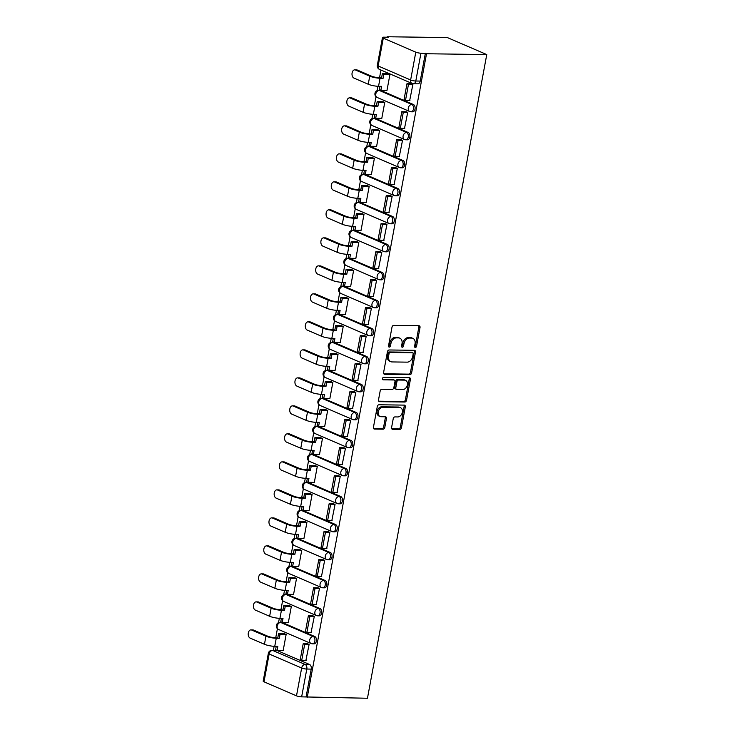<?xml version="1.0" encoding="UTF-8"?>
<svg xmlns="http://www.w3.org/2000/svg" width="735" height="735" viewBox="0 0 735 735"><rect width="100%" height="100%" fill="white"/><g stroke="black" fill="none" stroke-linecap="round" stroke-linejoin="round"><path stroke-width="1.1" d="M415.348 347.462A1.277 0.946 113.3 0 0 416.561 346.24L420.025 327.516A1.828 1.351 113.3 0 0 419.345 325.825A1.828 1.351 113.3 0 0 418.95 325.734L393.73 325.394A1.828 1.351 113.3 0 0 392.003 327.13L388.53 345.854A1.277 0.946 113.3 0 0 390.496 345.882L390.946 343.456A5.852 4.336 113.3 0 1 396.468 337.879L398.572 337.907A5.852 4.336 113.3 0 1 399.849 338.183A5.852 4.336 113.3 0 1 402.008 343.613L401.567 346.029A1.277 0.946 113.3 0 0 403.524 346.056L403.974 343.64A5.852 4.336 113.3 0 1 409.505 338.063L411.609 338.091A5.852 4.336 113.3 0 1 412.877 338.357A5.852 4.336 113.3 0 1 415.045 343.787L414.595 346.213A1.277 0.946 113.3 0 0 415.348 347.462M414.623 346.865A1.277 0.946 113.3 0 0 415.413 345.744L418.877 327.02A1.828 1.351 113.3 0 0 418.674 325.734M388.558 346.507A1.277 0.946 113.3 0 0 389.348 345.386L389.798 342.96L390.946 343.456M401.586 346.681A1.277 0.946 113.3 0 0 402.376 345.56L402.826 343.144L403.974 343.64M314.791 636.519L282.286 622.499A3.721 2.389 -89.2 0 0 281.67 622.361L280.099 622.343A3.721 2.389 90.8 0 1 280.715 622.481L313.22 636.501A3.721 2.389 90.8 0 1 314.92 640.608A3.721 2.389 90.8 0 1 312.504 643.814L314.075 643.832A3.721 2.389 -89.2 0 0 316.482 640.626A3.721 2.389 -89.2 0 0 314.791 636.519L313.22 636.501A3.721 2.756 -66.7 0 0 309.692 640.056A3.721 2.756 -66.7 0 0 311.08 643.511A3.721 3.721 0 0 0 312.504 643.814M319.973 608.525L287.477 594.496A3.721 2.389 -89.2 0 0 286.861 594.367L285.29 594.339A3.721 2.389 90.8 0 1 285.906 594.477L318.411 608.497A3.721 2.389 90.8 0 1 320.102 612.604A3.721 2.389 90.8 0 1 317.695 615.811L319.256 615.838A3.721 2.389 -89.2 0 0 321.673 612.632A3.721 2.389 -89.2 0 0 319.973 608.525L318.411 608.497A3.721 2.756 -66.7 0 0 314.883 612.053A3.721 2.756 -66.7 0 0 316.27 615.507A3.721 3.721 0 0 0 317.695 615.811M325.164 580.521L292.668 566.492A3.721 2.389 -89.2 0 0 292.052 566.363L290.481 566.336A3.721 2.389 90.8 0 1 291.097 566.474L323.593 580.494A3.721 2.389 90.8 0 1 325.293 584.601A3.721 2.389 90.8 0 1 322.876 587.816L324.447 587.835A3.721 2.389 -89.2 0 0 326.864 584.628A3.721 2.389 -89.2 0 0 325.164 580.521L323.593 580.494A3.721 2.756 -66.7 0 0 320.074 584.049A3.721 2.756 -66.7 0 0 321.452 587.504A3.721 3.721 0 0 0 322.876 587.816M330.355 552.518L297.85 538.498A3.721 2.389 -89.2 0 0 297.243 538.36L295.672 538.342A3.721 2.389 90.8 0 1 296.279 538.47L328.784 552.5A3.721 2.389 90.8 0 1 330.484 556.606A3.721 2.389 90.8 0 1 328.067 559.813L329.638 559.831A3.721 2.389 -89.2 0 0 332.055 556.625A3.721 2.389 -89.2 0 0 330.355 552.518L328.784 552.5A3.721 2.756 -66.7 0 0 325.265 556.046A3.721 2.756 -66.7 0 0 326.643 559.51A3.721 3.721 0 0 0 328.067 559.813M335.546 524.514L303.04 510.494A3.721 2.389 -89.2 0 0 302.425 510.356L300.854 510.338A3.721 2.389 90.8 0 1 301.469 510.467L333.975 524.496A3.721 2.389 90.8 0 1 335.675 528.603A3.721 2.389 90.8 0 1 333.258 531.809L334.829 531.828A3.721 2.389 -89.2 0 0 337.246 528.621A3.721 2.389 -89.2 0 0 335.546 524.514L333.975 524.496A3.721 2.756 -66.7 0 0 330.456 528.042A3.721 2.756 -66.7 0 0 331.834 531.506A3.721 3.721 0 0 0 333.258 531.809M340.737 496.511L308.231 482.491A3.721 2.389 -89.2 0 0 307.616 482.353L306.045 482.335A3.721 2.389 90.8 0 1 306.66 482.472L339.166 496.492A3.721 2.389 90.8 0 1 340.865 500.599A3.721 2.389 90.8 0 1 338.449 503.806L340.02 503.833A3.721 2.389 -89.2 0 0 342.437 500.618A3.721 2.389 -89.2 0 0 340.737 496.511L339.166 496.492A3.721 2.756 -66.7 0 0 335.647 500.048A3.721 2.756 -66.7 0 0 337.025 503.503A3.721 3.721 0 0 0 338.449 503.806M345.928 468.517L313.422 454.487A3.721 2.389 -89.2 0 0 312.807 454.359L311.236 454.331A3.721 2.389 90.8 0 1 311.851 454.469L344.357 468.489A3.721 2.389 90.8 0 1 346.056 472.596A3.721 2.389 90.8 0 1 343.64 475.802L345.211 475.83A3.721 2.389 -89.2 0 0 347.627 472.623A3.721 2.389 -89.2 0 0 345.928 468.517L344.357 468.489A3.721 2.756 -66.7 0 0 340.838 472.045A3.721 2.756 -66.7 0 0 342.216 475.499A3.721 3.721 0 0 0 343.64 475.802M351.119 440.513L318.613 426.484A3.721 2.389 -89.2 0 0 317.998 426.355L316.427 426.337A3.721 2.389 90.8 0 1 317.042 426.465L349.548 440.495A3.721 2.389 90.8 0 1 351.247 444.601A3.721 2.389 90.8 0 1 348.831 447.808L350.402 447.826A3.721 2.389 -89.2 0 0 352.818 444.62A3.721 2.389 -89.2 0 0 351.119 440.513L349.548 440.495A3.721 2.756 -66.7 0 0 346.029 444.041A3.721 2.756 -66.7 0 0 347.407 447.505A3.721 3.721 0 0 0 348.831 447.808M356.31 412.51L323.804 398.489A3.721 2.389 -89.2 0 0 323.189 398.352L321.618 398.333A3.721 2.389 90.8 0 1 322.233 398.462L354.739 412.491A3.721 2.389 90.8 0 1 356.438 416.598A3.721 2.389 90.8 0 1 354.022 419.804L355.593 419.823A3.721 2.389 -89.2 0 0 358 416.616A3.721 2.389 -89.2 0 0 356.31 412.51L354.739 412.491A3.721 2.756 -66.7 0 0 351.211 416.038A3.721 2.756 -66.7 0 0 352.598 419.501A3.721 3.721 0 0 0 354.022 419.804M361.491 384.506L328.995 370.486A3.721 2.389 -89.2 0 0 328.38 370.348L326.809 370.33A3.721 2.389 90.8 0 1 327.424 370.468L359.929 384.488A3.721 2.389 90.8 0 1 361.62 388.594A3.721 2.389 90.8 0 1 359.213 391.801L360.775 391.819A3.721 2.389 -89.2 0 0 363.191 388.613A3.721 2.389 -89.2 0 0 361.491 384.506L359.929 384.488A3.721 2.756 -66.7 0 0 356.401 388.034A3.721 2.756 -66.7 0 0 357.789 391.498A3.721 3.721 0 0 0 359.213 391.801M366.682 356.512L334.177 342.482A3.721 2.389 -89.2 0 0 333.571 342.354L332 342.326A3.721 2.389 90.8 0 1 332.615 342.464L365.111 356.484A3.721 2.389 90.8 0 1 366.811 360.591A3.721 2.389 90.8 0 1 364.395 363.797L365.966 363.825A3.721 2.389 -89.2 0 0 368.382 360.619A3.721 2.389 -89.2 0 0 366.682 356.512L365.111 356.484A3.721 2.756 -66.7 0 0 361.592 360.04A3.721 2.756 -66.7 0 0 362.971 363.494A3.721 3.721 0 0 0 364.395 363.797M371.873 328.508L339.368 314.479A3.721 2.389 -89.2 0 0 338.762 314.35L337.19 314.323A3.721 2.389 90.8 0 1 337.797 314.461L370.302 328.481A3.721 2.389 90.8 0 1 372.002 332.587A3.721 2.389 90.8 0 1 369.586 335.803L371.157 335.821A3.721 2.389 -89.2 0 0 373.573 332.615A3.721 2.389 -89.2 0 0 371.873 328.508L370.302 328.481A3.721 2.756 -66.7 0 0 366.783 332.036A3.721 2.756 -66.7 0 0 368.161 335.491A3.721 3.721 0 0 0 369.586 335.803M377.064 300.505L344.559 286.485A3.721 2.389 -89.2 0 0 343.943 286.347L342.372 286.328A3.721 2.389 90.8 0 1 342.988 286.457L375.493 300.486A3.721 2.389 90.8 0 1 377.193 304.593A3.721 2.389 90.8 0 1 374.776 307.8L376.348 307.818A3.721 2.389 -89.2 0 0 378.764 304.612A3.721 2.389 -89.2 0 0 377.064 300.505L375.493 300.486A3.721 2.756 -66.7 0 0 371.974 304.033A3.721 2.756 -66.7 0 0 373.352 307.496A3.721 3.721 0 0 0 374.776 307.8M382.255 272.501L349.75 258.481A3.721 2.389 -89.2 0 0 349.134 258.343L347.563 258.325A3.721 2.389 90.8 0 1 348.179 258.454L380.684 272.483A3.721 2.389 90.8 0 1 382.384 276.59A3.721 2.389 90.8 0 1 379.967 279.796L381.538 279.815A3.721 2.389 -89.2 0 0 383.955 276.608A3.721 2.389 -89.2 0 0 382.255 272.501L380.684 272.483A3.721 2.756 -66.7 0 0 377.165 276.029A3.721 2.756 -66.7 0 0 378.543 279.493A3.721 3.721 0 0 0 379.967 279.796M387.446 244.498L354.941 230.478A3.721 2.389 -89.2 0 0 354.325 230.34L352.754 230.321A3.721 2.389 90.8 0 1 353.37 230.459L385.875 244.479A3.721 2.389 90.8 0 1 387.575 248.586A3.721 2.389 90.8 0 1 385.158 251.793L386.729 251.82A3.721 2.389 -89.2 0 0 389.146 248.605A3.721 2.389 -89.2 0 0 387.446 244.498L385.875 244.479A3.721 2.756 -66.7 0 0 382.356 248.035A3.721 2.756 -66.7 0 0 383.734 251.489A3.721 3.721 0 0 0 385.158 251.793M392.637 216.503L360.132 202.474A3.721 2.389 -89.2 0 0 359.516 202.345L357.945 202.318A3.721 2.389 90.8 0 1 358.561 202.456L391.066 216.476A3.721 2.389 90.8 0 1 392.766 220.583A3.721 2.389 90.8 0 1 390.349 223.789L391.92 223.817A3.721 2.389 -89.2 0 0 394.337 220.61A3.721 2.389 -89.2 0 0 392.637 216.503L391.066 216.476A3.721 2.756 -66.7 0 0 387.547 220.031A3.721 2.756 -66.7 0 0 388.925 223.486A3.721 3.721 0 0 0 390.349 223.789M397.828 188.5L365.323 174.471A3.721 2.389 -89.2 0 0 364.707 174.342L363.136 174.314A3.721 2.389 90.8 0 1 363.752 174.452L396.257 188.482A3.721 2.389 90.8 0 1 397.957 192.579A3.721 2.389 90.8 0 1 395.54 195.795L397.111 195.813A3.721 2.389 -89.2 0 0 399.518 192.607A3.721 2.389 -89.2 0 0 397.828 188.5L396.257 188.482A3.721 2.756 -66.7 0 0 392.729 192.028A3.721 2.756 -66.7 0 0 394.116 195.492A3.721 3.721 0 0 0 395.54 195.795M403.01 160.496L370.513 146.476A3.721 2.389 -89.2 0 0 369.898 146.338L368.327 146.32A3.721 2.389 90.8 0 1 368.942 146.449L401.448 160.478A3.721 2.389 90.8 0 1 403.138 164.585A3.721 2.389 90.8 0 1 400.731 167.791L402.293 167.81A3.721 2.389 -89.2 0 0 404.709 164.603A3.721 2.389 -89.2 0 0 403.01 160.496L401.448 160.478A3.721 2.756 -66.7 0 0 397.92 164.024A3.721 2.756 -66.7 0 0 399.298 167.488A3.721 3.721 0 0 0 400.731 167.791M408.201 132.493L375.695 118.473A3.721 2.389 -89.2 0 0 375.089 118.335L373.518 118.317A3.721 2.389 90.8 0 1 374.133 118.454L406.63 132.475A3.721 2.389 90.8 0 1 408.329 136.581A3.721 2.389 90.8 0 1 405.913 139.788L407.484 139.806A3.721 2.389 -89.2 0 0 409.9 136.6A3.721 2.389 -89.2 0 0 408.201 132.493L406.63 132.475A3.721 2.756 -66.7 0 0 403.111 136.021A3.721 2.756 -66.7 0 0 404.489 139.485A3.721 3.721 0 0 0 405.913 139.788M413.392 104.499L380.886 90.469A3.721 2.389 -89.2 0 0 380.271 90.331L378.709 90.313A3.721 2.389 90.8 0 1 379.315 90.451L411.82 104.471A3.721 2.389 90.8 0 1 413.52 108.578A3.721 2.389 90.8 0 1 411.104 111.784L412.675 111.812A3.721 2.389 -89.2 0 0 415.091 108.596A3.721 2.389 -89.2 0 0 413.392 104.499L411.82 104.471A3.721 2.756 -66.7 0 0 408.302 108.027A3.721 2.756 -66.7 0 0 409.68 111.481A3.721 3.721 0 0 0 411.104 111.784M391.58 427.549A1.828 1.351 113.3 0 0 392.26 429.24A1.828 1.351 113.3 0 0 392.655 429.332L399.739 429.424A1.828 1.351 113.3 0 0 401.466 427.678L405.316 406.896A1.828 1.351 113.3 0 0 404.636 405.196A1.828 1.351 113.3 0 0 404.241 405.114L379.021 404.764A1.828 1.351 113.3 0 0 377.294 406.51L373.435 427.301A1.828 1.351 113.3 0 0 374.115 428.992A1.828 1.351 113.3 0 0 374.51 429.075L383.064 429.194A1.828 1.351 113.3 0 0 384.791 427.458L386.435 418.555A1.828 1.351 113.3 0 0 385.756 416.855A1.828 1.351 113.3 0 0 385.361 416.773L381.125 416.717A4.888 3.62 113.3 0 1 380.059 416.497A4.888 3.62 113.3 0 1 378.415 411.251A4.888 3.62 113.3 0 1 382.871 407.291L399.472 407.521A4.888 3.62 113.3 0 1 400.538 407.741A4.888 3.62 113.3 0 1 402.183 412.987A4.888 3.62 113.3 0 1 397.727 416.947L394.961 416.91A1.828 1.351 113.3 0 0 393.234 418.647L391.58 427.549M307.221 697.423L426.52 53.747L486.763 54.574L367.463 698.25L301.644 696.863A3.721 0.735 -169.5 0 1 296.499 695.834L263.994 681.814A3.721 0.735 -169.5 0 1 263.185 681.17L268.339 653.351A3.721 0.735 -169.5 0 0 269.148 653.994L263.994 681.814M409.891 374.629A1.828 1.351 113.3 0 0 411.618 372.884L415.468 352.102A1.828 1.351 113.3 0 0 414.797 350.402A1.828 1.351 113.3 0 0 414.393 350.319L389.173 349.97A1.828 1.351 113.3 0 0 387.446 351.716L383.596 372.507A1.828 1.351 113.3 0 0 384.267 374.198A1.828 1.351 113.3 0 0 384.671 374.28L409.891 374.629L408.743 374.133A1.828 1.351 113.3 0 0 410.47 372.388L414.319 351.606A1.828 1.351 113.3 0 0 414.117 350.31M410.396 379.499L406.538 400.281A1.828 1.351 113.3 0 1 404.81 402.027L379.591 401.677A1.828 1.351 113.3 0 1 379.196 401.595A1.828 1.351 113.3 0 1 378.516 399.904L380.16 391.002A1.828 1.351 113.3 0 1 381.888 389.256L392.123 389.403A1.828 1.351 113.3 0 0 393.85 387.657L394.943 381.759A1.828 1.351 113.3 0 0 394.263 380.059A1.828 1.351 113.3 0 0 393.868 379.977L383.22 379.83A1.277 0.946 113.3 0 1 383.679 377.358L409.321 377.716A1.828 1.351 113.3 0 1 409.717 377.799A1.828 1.351 113.3 0 1 410.396 379.499L409.248 379.003L405.389 399.785L406.538 400.281M277.095 650.503L272.667 650.438A3.721 2.389 90.8 0 0 272.051 650.31L276.479 650.365A3.721 2.389 90.8 0 1 277.095 650.503L309.6 664.523L305.172 664.468A3.721 2.389 90.8 0 1 306.807 669.043L301.644 696.863M383.293 38.137L378.13 65.957L410.635 79.986L415.789 52.157L383.293 38.137A3.721 0.735 10.5 0 1 382.485 37.494A3.721 0.735 10.5 0 1 383.845 37.182L388.273 37.246L387.125 36.75L387.033 37.228M380.95 70.036L379.554 77.598M377.946 86.289L377.138 90.635M376.017 96.671L374.363 105.601M372.755 114.293L371.947 118.638M370.826 124.674L369.172 133.595M367.564 142.287L366.756 146.642M365.635 152.678L363.981 161.599M362.373 170.29L361.565 174.645M360.453 180.672L358.799 189.602M357.182 198.294L356.374 202.639M355.262 208.676L353.608 217.606M351.991 226.297L351.192 230.643M350.071 236.679L348.418 245.609M346.801 254.292L346.001 258.646M344.88 264.683L343.227 273.604M341.619 282.295L340.81 286.65M339.689 292.677L338.036 301.607M336.428 310.299L335.619 314.644M334.498 320.68L332.845 329.611M331.237 338.302L330.428 342.648M329.308 348.684L327.654 357.614M326.046 366.306L325.238 370.651M324.117 376.688L322.463 385.618M320.855 394.3L320.047 398.655M318.935 404.691L317.281 413.612M315.664 422.303L314.856 426.658M313.744 432.685L312.09 441.616M310.473 450.307L309.674 454.653M308.553 460.689L306.899 469.619M305.282 478.31L304.483 482.656M303.362 488.692L301.708 497.623M300.1 506.305L299.292 510.66M298.171 516.696L296.517 525.617M294.91 534.308L294.101 538.663M292.98 544.699L291.326 553.62M289.719 562.312L288.91 566.667M287.789 572.694L286.135 581.624M284.528 590.315L283.719 594.661M282.608 600.697L280.945 609.627M279.337 618.319L278.528 622.664M277.417 628.701L275.763 637.631M274.146 646.313L273.402 650.328M387.125 36.75L447.367 37.577L486.763 54.574M415.789 52.157A3.721 0.735 10.5 0 0 420.944 53.196L415.789 81.015A3.721 2.389 90.8 0 1 413.438 83.744L417.866 83.808A3.721 2.389 90.8 0 0 420.218 81.07L415.789 81.015A3.721 0.735 10.5 0 1 410.635 79.986A3.721 2.756 113.3 0 0 412.013 83.441A3.721 3.721 0 0 0 413.438 83.744M426.52 53.747L420.944 53.196M386.509 90.377L386.95 90.561L389.945 74.41L388.209 73.757M409.707 100.383L412.914 84.323L411.159 83.762M404.516 128.386L407.723 112.326L405.968 111.766M381.318 118.372L381.759 118.565L384.754 102.413L383.018 101.761M399.325 156.39L402.532 140.321L400.777 139.769M376.127 146.375L376.568 146.568L379.563 130.417L377.827 129.764M394.135 184.384L397.341 168.324L395.586 167.764M370.936 174.379L371.377 174.572L374.372 158.411L372.636 157.759M388.944 212.387L392.159 196.328L390.395 195.767M365.745 202.382L366.186 202.575L369.181 186.414L367.445 185.762M383.753 240.391L386.968 224.331L385.204 223.771M360.554 230.377L361.004 230.57L363.99 214.418L362.254 213.766M378.571 268.394L381.777 252.335L380.023 251.774M355.363 258.38L355.813 258.573L358.809 242.421L357.063 241.769M373.38 296.398L376.586 280.329L374.832 279.778M350.172 286.384L350.623 286.577L353.618 270.425L351.872 269.763M368.189 324.392L371.395 308.332L369.641 307.772M344.991 314.387L345.432 314.58L348.427 298.419L346.69 297.767M362.998 352.396L366.205 336.336L364.45 335.776M339.8 342.391L340.241 342.574L343.236 326.423L341.499 325.77M357.807 380.399L361.014 364.339L359.259 363.779M334.609 370.385L335.05 370.578L338.045 354.426L336.308 353.774M352.616 408.403L355.823 392.334L354.068 391.783M329.418 398.388L329.859 398.581L332.854 382.43L331.117 381.777M347.425 436.397L350.641 420.337L348.877 419.786M324.227 426.392L324.668 426.585L327.663 410.424L325.927 409.772M342.234 464.401L345.45 448.341L343.686 447.78M319.036 454.395L319.486 454.588L322.481 438.427L320.736 437.775M337.053 492.404L340.259 476.344L338.504 475.784M313.845 482.39L314.295 482.583L317.29 466.431L315.545 465.779M331.862 520.408L335.068 504.348L333.313 503.787M308.654 510.393L309.104 510.586L312.099 494.434L310.354 493.782M326.671 548.411L329.877 532.342L328.122 531.791M303.472 538.397L303.913 538.59L306.908 522.438L305.172 521.776M321.48 576.405L324.686 560.346L322.931 559.785M298.281 566.4L298.722 566.593L301.717 550.432L299.981 549.78M316.289 604.409L319.495 588.349L317.74 587.789M293.09 594.404L293.531 594.587L296.527 578.436L294.79 577.784M311.098 632.412L314.314 616.353L312.55 615.792M287.899 622.398L288.34 622.591L291.336 606.439L289.599 605.787M305.907 660.416L309.123 644.347L307.359 643.796M282.709 650.401L283.159 650.594L286.145 634.443L284.408 633.79M306.072 696.927L311.227 669.107A3.721 2.389 -89.2 0 0 309.6 664.523M425.372 53.251L420.218 81.07M412.877 338.357L411.729 337.861A5.852 4.336 113.3 0 0 410.461 337.595L411.609 338.091M402.826 343.144A5.852 4.336 113.3 0 1 408.357 337.567L410.461 337.595M399.849 338.183L398.701 337.687A5.852 4.336 113.3 0 0 397.424 337.42L398.572 337.907M389.798 342.96A5.852 4.336 113.3 0 1 395.32 337.383L397.424 337.42M383.799 373.793L408.743 374.133M413.153 354.013A1.277 0.946 113.3 0 0 412.399 352.763L390.257 352.46A1.277 0.946 113.3 0 0 389.045 353.682L388.576 356.236A5.852 4.336 113.3 0 0 390.744 361.666A5.852 4.336 113.3 0 0 392.012 361.932L407.144 362.144A5.852 4.336 113.3 0 0 412.675 356.567L413.153 354.013M411.765 352.488A1.277 0.946 113.3 0 0 411.251 352.267L412.399 352.763M390.744 361.666L389.596 361.17A5.852 4.336 113.3 0 1 387.428 355.74L387.896 353.186A1.277 0.946 113.3 0 1 389.109 351.964L411.251 352.267M378.718 401.191L403.662 401.531A1.828 1.351 113.3 0 0 405.389 399.785M394.263 380.059L393.115 379.563A1.828 1.351 113.3 0 0 392.72 379.481L382.531 379.343M402.734 389.55A4.888 3.62 113.3 0 0 407.19 385.581A4.888 3.62 113.3 0 0 405.545 380.344A4.888 3.62 113.3 0 0 404.48 380.124L398.636 380.041A1.828 1.351 113.3 0 0 396.9 381.787L395.807 387.685A1.828 1.351 113.3 0 0 396.487 389.385A1.828 1.351 113.3 0 0 396.882 389.467L402.734 389.55M405.545 380.344L404.397 379.848A4.888 3.62 113.3 0 0 403.331 379.627L404.48 380.124M396.487 389.385L395.338 388.888A1.828 1.351 113.3 0 1 394.658 387.189L395.752 381.29A1.828 1.351 113.3 0 1 397.488 379.545L403.331 379.627M409.248 379.003A1.828 1.351 113.3 0 0 409.046 377.707M400.538 407.741L399.39 407.245A4.888 3.62 113.3 0 0 398.324 407.025L399.472 407.521M380.059 416.497L378.911 416.001A4.888 3.62 113.3 0 1 377.266 410.755A4.888 3.62 113.3 0 1 381.722 406.795L398.324 407.025M373.637 428.588L381.915 428.698A1.828 1.351 113.3 0 0 383.642 426.962L385.287 418.059A1.828 1.351 113.3 0 0 385.085 416.773M391.783 428.836L398.59 428.928A1.828 1.351 113.3 0 0 400.318 427.182L404.167 406.4A1.828 1.351 113.3 0 0 403.965 405.104M354.748 69.843L356.604 69.871A4.189 2.692 90.8 0 1 357.293 70.027L355.437 70A4.189 2.692 -89.2 0 0 354.748 69.843A4.189 2.692 -89.2 0 0 352.028 73.454A4.189 2.692 -89.2 0 0 353.939 78.075L368.244 84.24A7.451 1.47 10.5 0 0 378.543 86.307L381.612 86.344L380.886 90.295L386.987 90.377M380.886 90.295L379.389 89.652L380.004 86.326M355.437 70L369.742 76.164A7.451 1.47 10.5 0 0 380.041 78.232L383.11 78.268L378.553 77.579A5.026 0.992 -169.5 0 1 371.598 76.192L357.293 70.027M381.621 77.625L382.347 73.675L383.845 74.318L389.927 74.4M388.438 73.757L382.347 73.675M411.637 83.772L406.979 83.707L404.02 99.684L405.509 100.328L408.476 84.35L412.895 84.415M405.509 100.328L409.937 100.383M406.979 83.707L408.476 84.35M383.11 78.268L383.845 74.318M349.557 97.847L351.413 97.874A4.189 2.692 90.8 0 1 352.102 98.021L350.246 98.003A4.189 2.692 -89.2 0 0 349.557 97.847A4.189 2.692 -89.2 0 0 346.837 101.458A4.189 2.692 -89.2 0 0 348.748 106.079L363.053 112.244A7.451 1.47 10.5 0 0 373.352 114.302L376.421 114.348L375.695 118.298L381.796 118.381M375.695 118.298L374.198 117.655L374.813 114.329M350.246 98.003L364.551 104.168A7.451 1.47 10.5 0 0 374.85 106.226L377.919 106.272L376.43 105.629L373.362 105.583A5.026 0.992 -169.5 0 1 366.407 104.195L352.102 98.021M376.43 105.629L377.165 101.678L378.654 102.321L384.736 102.404M383.247 101.761L377.165 101.678M406.446 111.775L401.788 111.711L398.829 127.679L400.318 128.331L403.285 112.354L407.704 112.409M400.318 128.331L404.746 128.386M401.788 111.711L403.285 112.354M377.919 106.272L378.654 102.321M344.366 125.85L346.222 125.878A4.189 2.692 90.8 0 1 346.92 126.025L345.064 125.997A4.189 2.692 -89.2 0 0 344.366 125.85A4.189 2.692 -89.2 0 0 341.656 129.461A4.189 2.692 -89.2 0 0 343.567 134.073L357.862 140.247A7.451 1.47 10.5 0 0 368.171 142.305L371.239 142.351L370.504 146.302L376.605 146.384M370.504 146.302L369.007 145.659L369.631 142.324M345.064 125.997L359.36 132.171A7.451 1.47 10.5 0 0 369.659 134.229L372.737 134.275L368.171 133.586A5.026 0.992 -169.5 0 1 361.216 132.199L346.92 126.025M371.239 133.632L371.974 129.682L373.463 130.325L379.554 130.407M378.056 129.764L371.974 129.682M401.255 139.769L396.597 139.705L393.638 155.682L395.136 156.325L398.094 140.357L402.523 140.413M395.136 156.325L399.555 156.39M396.597 139.705L398.094 140.357M372.737 134.275L373.463 130.325M339.175 153.854L341.031 153.872A4.189 2.692 90.8 0 1 341.729 154.028L339.873 154.001A4.189 2.692 -89.2 0 0 339.175 153.854A4.189 2.692 -89.2 0 0 336.465 157.455A4.189 2.692 -89.2 0 0 338.376 162.077L352.671 168.251A7.451 1.47 10.5 0 0 362.98 170.309L366.048 170.355L365.313 174.296L371.414 174.388M365.313 174.296L363.825 173.653L364.441 170.327M339.873 154.001L354.169 160.175A7.451 1.47 10.5 0 0 364.477 162.233L367.546 162.27L366.048 161.626L362.98 161.59A5.026 0.992 -169.5 0 1 356.025 160.193L341.729 154.028M366.048 161.626L366.783 157.685L368.272 158.328L374.363 158.411M372.865 157.768L366.783 157.685M396.064 167.773L391.406 167.709L388.447 183.686L389.945 184.329L392.903 168.352L397.332 168.416M389.945 184.329L394.364 184.393M391.406 167.709L392.903 168.352M367.546 162.27L368.272 158.328M333.993 181.848L335.849 181.876A4.189 2.692 90.8 0 1 336.538 182.032L334.682 182.004A4.189 2.692 -89.2 0 0 333.993 181.848A4.189 2.692 -89.2 0 0 331.274 185.459A4.189 2.692 -89.2 0 0 333.185 190.08L347.48 196.254A7.451 1.47 10.5 0 0 357.789 198.312L360.857 198.349L360.122 202.3L366.223 202.382M360.122 202.3L358.634 201.656L359.25 198.331M334.682 182.004L348.978 188.169A7.451 1.47 10.5 0 0 359.286 190.236L362.355 190.273L357.789 189.593A5.026 0.992 -169.5 0 1 350.834 188.197L336.538 182.032M360.857 189.63L361.592 185.679L363.081 186.322L369.172 186.414M367.675 185.762L361.592 185.679M390.882 195.776L386.224 195.712L383.257 211.689L384.754 212.332L387.712 196.355L392.141 196.42M384.754 212.332L389.183 212.397M386.224 195.712L387.712 196.355M362.355 190.273L363.081 186.322M328.802 209.852L330.658 209.879A4.189 2.692 90.8 0 1 331.347 210.026L329.491 210.008A4.189 2.692 -89.2 0 0 328.802 209.852A4.189 2.692 -89.2 0 0 326.083 213.462A4.189 2.692 -89.2 0 0 327.994 218.084L342.289 224.249A7.451 1.47 10.5 0 0 352.598 226.316L355.666 226.352L354.931 230.303L361.032 230.386M354.931 230.303L353.443 229.66L354.059 226.334M329.491 210.008L343.787 216.173A7.451 1.47 10.5 0 0 354.095 218.231L357.164 218.277L355.666 217.633L352.598 217.588A5.026 0.992 -169.5 0 1 345.643 216.2L331.347 210.026M355.666 217.633L356.401 213.683L357.899 214.326L363.981 214.409M362.484 213.766L356.401 213.683M385.691 223.78L381.033 223.716L378.066 239.693L379.563 240.336L382.522 224.359L386.95 224.423M379.563 240.336L383.992 240.391M381.033 223.716L382.522 224.359M357.164 218.277L357.899 214.326M323.611 237.855L325.467 237.883A4.189 2.692 90.8 0 1 326.156 238.03L324.3 238.002A4.189 2.692 -89.2 0 0 323.611 237.855A4.189 2.692 -89.2 0 0 320.892 241.466A4.189 2.692 -89.2 0 0 322.803 246.087L337.099 252.252A7.451 1.47 10.5 0 0 347.407 254.31L350.476 254.356L349.741 258.307L355.841 258.389M349.741 258.307L348.252 257.663L348.868 254.338M324.3 238.002L338.596 244.176A7.451 1.47 10.5 0 0 348.904 246.234L351.973 246.28L350.485 245.637L347.407 245.591A5.026 0.992 -169.5 0 1 340.452 244.204L326.156 238.03M350.485 245.637L351.211 241.686L352.708 242.329L358.79 242.412M357.302 241.769L351.211 241.686M380.5 251.783L375.842 251.719L372.884 267.687L374.372 268.33L377.331 252.362L381.759 252.417M374.372 268.33L378.801 268.394M375.842 251.719L377.331 252.362M351.973 246.28L352.708 242.329M318.42 265.859L320.276 265.886A4.189 2.692 90.8 0 1 320.965 266.033L319.109 266.006A4.189 2.692 -89.2 0 0 318.42 265.859A4.189 2.692 -89.2 0 0 315.701 269.469A4.189 2.692 -89.2 0 0 317.612 274.082L331.917 280.255A7.451 1.47 10.5 0 0 342.216 282.313L345.285 282.359L344.559 286.31L350.659 286.393M344.559 286.31L343.061 285.658L343.677 282.332M319.109 266.006L333.414 272.18A7.451 1.47 10.5 0 0 343.714 274.238L346.782 274.284L345.294 273.631L342.225 273.595A5.026 0.992 -169.5 0 1 335.27 272.207L320.965 266.033M345.294 273.631L346.02 269.69L347.517 270.333L353.599 270.416M352.111 269.773L346.02 269.69M375.309 279.778L370.651 279.713L367.693 295.69L369.181 296.334L372.14 280.357L376.568 280.421M369.181 296.334L373.61 296.398M370.651 279.713L372.14 280.357M346.782 274.284L347.517 270.333M313.229 293.862L315.085 293.881A4.189 2.692 90.8 0 1 315.774 294.037L313.918 294.009A4.189 2.692 -89.2 0 0 313.229 293.862A4.189 2.692 -89.2 0 0 310.51 297.464A4.189 2.692 -89.2 0 0 312.421 302.085L326.726 308.259A7.451 1.47 10.5 0 0 337.025 310.317L340.094 310.363L339.368 314.304L345.468 314.387M339.368 314.304L337.87 313.661L338.486 310.335M313.918 294.009L328.223 300.183A7.451 1.47 10.5 0 0 338.523 302.241L341.591 302.278L337.034 301.598A5.026 0.992 -169.5 0 1 330.079 300.202L315.774 294.037M340.103 301.635L340.829 297.684L342.326 298.337L348.408 298.419M346.92 297.776L340.829 297.684M370.118 307.781L365.46 307.717L362.502 323.694L363.99 324.337L366.958 308.36L371.377 308.424M363.99 324.337L368.419 324.401M365.46 307.717L366.958 308.36M341.591 302.278L342.326 298.337M308.038 321.856L309.894 321.884A4.189 2.692 90.8 0 1 310.583 322.04L308.728 322.013A4.189 2.692 -89.2 0 0 308.038 321.856A4.189 2.692 -89.2 0 0 305.319 325.467A4.189 2.692 -89.2 0 0 307.23 330.088L321.535 336.253A7.451 1.47 10.5 0 0 331.834 338.32L334.912 338.357L334.177 342.308L340.277 342.391M334.177 342.308L332.679 341.665L333.295 338.339M308.728 322.013L323.033 328.177A7.451 1.47 10.5 0 0 333.332 330.245L336.4 330.281L331.843 329.592A5.026 0.992 -169.5 0 1 324.888 328.205L310.583 322.04M334.912 329.638L335.647 325.688L337.135 326.331L343.217 326.413M341.729 325.77L335.647 325.688M364.927 335.785L360.269 335.72L357.311 351.697L358.799 352.341L361.767 336.364L366.186 336.428M358.799 352.341L363.228 352.396M360.269 335.72L361.767 336.364M336.4 330.281L337.135 326.331M302.848 349.86L304.703 349.888A4.189 2.692 90.8 0 1 305.402 350.035L303.546 350.016A4.189 2.692 -89.2 0 0 302.848 349.86A4.189 2.692 -89.2 0 0 300.137 353.471A4.189 2.692 -89.2 0 0 302.048 358.092L316.344 364.257A7.451 1.47 10.5 0 0 326.652 366.324L329.721 366.361L328.986 370.311L335.087 370.394M328.986 370.311L327.488 369.668L328.113 366.342M303.546 350.016L317.842 356.181A7.451 1.47 10.5 0 0 328.15 358.239L331.219 358.285L329.721 357.642L326.652 357.596A5.026 0.992 -169.5 0 1 319.697 356.209L305.402 350.035M329.721 357.642L330.456 353.691L331.944 354.334L338.036 354.417M336.538 353.774L330.456 353.691M359.737 363.788L355.079 363.724L352.12 379.692L353.618 380.344L356.576 364.367L361.004 364.422M353.618 380.344L358.037 380.399M355.079 363.724L356.576 364.367M331.219 358.285L331.944 354.334M297.657 377.863L299.512 377.891A4.189 2.692 90.8 0 1 300.211 378.038L298.355 378.01A4.189 2.692 -89.2 0 0 297.657 377.863A4.189 2.692 -89.2 0 0 294.946 381.474A4.189 2.692 -89.2 0 0 296.857 386.086L311.153 392.26A7.451 1.47 10.5 0 0 321.461 394.318L324.53 394.364L323.795 398.315L329.896 398.398M323.795 398.315L322.307 397.672L322.922 394.337M298.355 378.01L312.651 384.185A7.451 1.47 10.5 0 0 322.959 386.242L326.028 386.288L324.53 385.645L321.461 385.599A5.026 0.992 -169.5 0 1 314.506 384.212L300.211 378.038M324.53 385.645L325.265 381.695L326.753 382.338L332.845 382.421M331.347 381.777L325.265 381.695M354.546 391.783L349.888 391.718L346.929 407.695L348.427 408.338L351.385 392.371L355.813 392.426M348.427 408.338L352.846 408.403M349.888 391.718L351.385 392.371M326.028 386.288L326.753 382.338M292.475 405.867L294.331 405.885A4.189 2.692 90.8 0 1 295.02 406.042L293.164 406.014A4.189 2.692 -89.2 0 0 292.475 405.867A4.189 2.692 -89.2 0 0 289.755 409.469A4.189 2.692 -89.2 0 0 291.666 414.09L305.962 420.264A7.451 1.47 10.5 0 0 316.27 422.322L319.339 422.368L318.604 426.309L324.705 426.401M318.604 426.309L317.116 425.666L317.731 422.34M293.164 406.014L307.46 412.188A7.451 1.47 10.5 0 0 317.768 414.246L320.837 414.292L319.339 413.64L316.27 413.603A5.026 0.992 -169.5 0 1 309.316 412.206L295.02 406.042M319.339 413.64L320.074 409.698L321.562 410.341L327.654 410.424M326.156 409.781L320.074 409.698M349.364 419.786L344.706 419.722L341.738 435.699L343.236 436.342L346.194 420.365L350.623 420.429M343.236 436.342L347.664 436.406M344.706 419.722L346.194 420.365M320.837 414.292L321.562 410.341M287.284 433.861L289.14 433.889A4.189 2.692 90.8 0 1 289.829 434.045L287.973 434.017A4.189 2.692 -89.2 0 0 287.284 433.861A4.189 2.692 -89.2 0 0 284.564 437.472A4.189 2.692 -89.2 0 0 286.475 442.093L300.771 448.267A7.451 1.47 10.5 0 0 311.08 450.325L314.148 450.362L313.413 454.313L319.514 454.395M313.413 454.313L311.925 453.67L312.54 450.344M287.973 434.017L302.269 440.182A7.451 1.47 10.5 0 0 312.577 442.25L315.646 442.286L314.148 441.643L311.08 441.606A5.026 0.992 -169.5 0 1 304.125 440.21L289.829 434.045M314.148 441.643L314.883 437.692L316.381 438.336L322.463 438.427M320.965 437.775L314.883 437.692M344.173 447.79L339.515 447.725L336.547 463.702L338.045 464.345L341.003 448.368L345.432 448.433M338.045 464.345L342.473 464.41M339.515 447.725L341.003 448.368M315.646 442.286L316.381 438.336M282.093 461.865L283.949 461.892A4.189 2.692 90.8 0 1 284.638 462.039L282.782 462.021A4.189 2.692 -89.2 0 0 282.093 461.865A4.189 2.692 -89.2 0 0 279.373 465.475A4.189 2.692 -89.2 0 0 281.285 470.097L295.58 476.262A7.451 1.47 10.5 0 0 305.889 478.329L308.957 478.366L308.222 482.316L314.323 482.399M308.222 482.316L306.734 481.673L307.349 478.347M282.782 462.021L297.078 468.186A7.451 1.47 10.5 0 0 307.386 470.244L310.455 470.29L308.966 469.647L305.889 469.601A5.026 0.992 -169.5 0 1 298.934 468.213L284.638 462.039M308.966 469.647L309.692 465.696L311.19 466.339L317.272 466.422M315.784 465.779L309.692 465.696M338.982 475.793L334.324 475.729L331.366 491.706L332.854 492.349L335.812 476.372L340.241 476.436M332.854 492.349L337.282 492.404M334.324 475.729L335.812 476.372M310.455 470.29L311.19 466.339M276.902 489.868L278.758 489.896A4.189 2.692 90.8 0 1 279.447 490.043L277.591 490.015A4.189 2.692 -89.2 0 0 276.902 489.868A4.189 2.692 -89.2 0 0 274.183 493.479A4.189 2.692 -89.2 0 0 276.094 498.1L290.398 504.265A7.451 1.47 10.5 0 0 300.698 506.323L303.766 506.369L303.04 510.32L309.141 510.402M303.04 510.32L301.543 509.677L302.159 506.351M277.591 490.015L291.896 496.189A7.451 1.47 10.5 0 0 302.195 498.247L305.264 498.293L303.775 497.65L300.707 497.604A5.026 0.992 -169.5 0 1 293.752 496.217L279.447 490.043M303.775 497.65L304.501 493.7L305.999 494.343L312.081 494.425M310.593 493.782L304.501 493.7M333.791 503.797L329.133 503.732L326.175 519.7L327.663 520.352L330.621 504.375L335.05 504.43M327.663 520.352L332.091 520.408M329.133 503.732L330.621 504.375M305.264 498.293L305.999 494.343M271.711 517.872L273.567 517.899A4.189 2.692 90.8 0 1 274.256 518.046L272.4 518.019A4.189 2.692 -89.2 0 0 271.711 517.872A4.189 2.692 -89.2 0 0 268.992 521.482A4.189 2.692 -89.2 0 0 270.903 526.095L285.208 532.269A7.451 1.47 10.5 0 0 295.507 534.327L298.575 534.373L297.85 538.323L303.95 538.406M297.85 538.323L296.352 537.68L296.968 534.345M272.4 518.019L286.705 524.193A7.451 1.47 10.5 0 0 297.004 526.251L300.073 526.297L298.585 525.654L295.516 525.608A5.026 0.992 -169.5 0 1 288.561 524.22L274.256 518.046M298.585 525.654L299.31 521.703L300.808 522.346L306.89 522.429M305.402 521.786L299.31 521.703M328.6 531.791L323.942 531.727L320.984 547.704L322.472 548.347L325.44 532.379L329.859 532.434M322.472 548.347L326.9 548.411M323.942 531.727L325.44 532.379M300.073 526.297L300.808 522.346M266.52 545.875L268.376 545.894A4.189 2.692 90.8 0 1 269.065 546.05L267.209 546.022A4.189 2.692 -89.2 0 0 266.52 545.875A4.189 2.692 -89.2 0 0 263.801 549.477A4.189 2.692 -89.2 0 0 265.712 554.098L280.017 560.272A7.451 1.47 10.5 0 0 290.316 562.33L293.394 562.376L292.659 566.317L298.759 566.409M292.659 566.317L291.161 565.674L291.777 562.349M267.209 546.022L281.514 552.196A7.451 1.47 10.5 0 0 291.813 554.254L294.882 554.291L293.394 553.648L290.325 553.611A5.026 0.992 -169.5 0 1 283.37 552.215L269.065 546.05M293.394 553.648L294.129 549.697L295.617 550.35L301.699 550.432M300.211 549.789L294.129 549.697M323.409 559.794L318.751 559.73L315.793 575.707L317.281 576.35L320.249 560.373L324.668 560.438M317.281 576.35L321.709 576.415M318.751 559.73L320.249 560.373M294.882 554.291L295.617 550.35M261.329 573.87L263.185 573.897A4.189 2.692 90.8 0 1 263.883 574.053L262.027 574.026A4.189 2.692 -89.2 0 0 261.329 573.87A4.189 2.692 -89.2 0 0 258.619 577.48A4.189 2.692 -89.2 0 0 260.53 582.102L274.826 588.276A7.451 1.47 10.5 0 0 285.134 590.334L288.203 590.37L287.468 594.321L293.568 594.404M287.468 594.321L285.97 593.678L286.595 590.352M262.027 574.026L276.323 580.191A7.451 1.47 10.5 0 0 286.632 582.258L289.7 582.295L285.134 581.605A5.026 0.992 -169.5 0 1 278.179 580.218L263.883 574.053M288.203 581.651L288.938 577.701L290.426 578.344L296.517 578.427M295.02 577.784L288.938 577.701M318.218 587.798L313.56 587.734L310.602 603.711L312.099 604.354L315.058 588.377L319.486 588.441M312.099 604.354L316.519 604.409M313.56 587.734L315.058 588.377M289.7 582.295L290.426 578.344M256.138 601.873L257.994 601.901A4.189 2.692 90.8 0 1 258.692 602.048L256.837 602.029A4.189 2.692 -89.2 0 0 256.138 601.873A4.189 2.692 -89.2 0 0 253.428 605.484A4.189 2.692 -89.2 0 0 255.339 610.105L269.635 616.27A7.451 1.47 10.5 0 0 279.943 618.337L283.012 618.374L282.277 622.324L288.377 622.407M282.277 622.324L280.788 621.681L281.404 618.355M256.837 602.029L271.132 608.194A7.451 1.47 10.5 0 0 281.441 610.252L284.509 610.298L279.943 609.609A5.026 0.992 -169.5 0 1 272.988 608.222L258.692 602.048M283.012 609.655L283.747 605.704L285.235 606.347L291.326 606.43M289.829 605.787L283.747 605.704M313.027 615.801L308.369 615.737L305.411 631.714L306.908 632.357L309.867 616.38L314.295 616.435M306.908 632.357L311.328 632.412M308.369 615.737L309.867 616.38M284.509 610.298L285.235 606.347M250.957 629.877L252.812 629.904A4.189 2.692 90.8 0 1 253.501 630.051L251.646 630.024A4.189 2.692 -89.2 0 0 250.957 629.877A4.189 2.692 -89.2 0 0 248.237 633.487A4.189 2.692 -89.2 0 0 250.148 638.109L264.444 644.273A7.451 1.47 10.5 0 0 274.752 646.331L277.821 646.377L277.086 650.328L283.186 650.411M277.086 650.328L275.597 649.685L276.213 646.359M251.646 630.024L265.941 636.198A7.451 1.47 10.5 0 0 276.25 638.256L279.318 638.302L274.752 637.612A5.026 0.992 -169.5 0 1 267.797 636.225L253.501 630.051M277.821 637.658L278.556 633.708L280.053 634.351L286.135 634.434M284.638 633.79L278.556 633.708M307.846 643.796L303.188 643.741L300.22 659.708L301.717 660.352L304.676 644.384L309.104 644.439M301.717 660.352L306.146 660.416M303.188 643.741L304.676 644.384M279.318 638.302L280.053 634.351M415.413 345.744L416.561 346.24M389.348 345.386L390.496 345.882M402.376 345.56L403.524 346.056M282.286 622.499L280.715 622.481A3.721 2.756 113.3 0 0 277.196 626.027A3.721 2.756 -66.7 0 0 278.574 629.491L311.08 643.511A3.721 2.756 -66.7 0 0 311.888 643.685M287.477 594.496L285.906 594.477A3.721 2.756 113.3 0 0 282.387 598.024A3.721 2.756 -66.7 0 0 283.765 601.487L316.27 615.507A3.721 2.756 -66.7 0 0 317.079 615.682M292.668 566.492L291.097 566.474A3.721 2.756 113.3 0 0 287.569 570.029A3.721 2.756 -66.7 0 0 288.956 573.484L321.452 587.504A3.721 2.756 -66.7 0 0 322.27 587.678M297.85 538.498L296.279 538.47A3.721 2.756 113.3 0 0 292.76 542.026A3.721 2.756 -66.7 0 0 294.138 545.48L326.643 559.51A3.721 2.756 -66.7 0 0 327.452 559.675M303.04 510.494L301.469 510.467A3.721 2.756 113.3 0 0 297.951 514.022A3.721 2.756 -66.7 0 0 299.329 517.477L331.834 531.506A3.721 2.756 -66.7 0 0 332.643 531.671M308.231 482.491L306.66 482.472A3.721 2.756 113.3 0 0 303.142 486.019A3.721 2.756 -66.7 0 0 304.52 489.482L337.025 503.503A3.721 2.756 -66.7 0 0 337.834 503.677M313.422 454.487L311.851 454.469A3.721 2.756 113.3 0 0 308.332 458.015A3.721 2.756 -66.7 0 0 309.711 461.479L342.216 475.499A3.721 2.756 -66.7 0 0 343.024 475.674M318.613 426.484L317.042 426.465A3.721 2.756 113.3 0 0 313.523 430.021A3.721 2.756 -66.7 0 0 314.902 433.475L347.407 447.505A3.721 2.756 -66.7 0 0 348.215 447.67M323.804 398.489L322.233 398.462A3.721 2.756 113.3 0 0 318.714 402.017A3.721 2.756 -66.7 0 0 320.092 405.472L352.598 419.501A3.721 2.756 -66.7 0 0 353.406 419.667M328.995 370.486L327.424 370.468A3.721 2.756 113.3 0 0 323.905 374.014A3.721 2.756 -66.7 0 0 325.283 377.478L357.789 391.498A3.721 2.756 -66.7 0 0 358.597 391.672M334.177 342.482L332.615 342.464A3.721 2.756 113.3 0 0 329.087 346.01A3.721 2.756 -66.7 0 0 330.474 349.474L362.971 363.494A3.721 2.756 -66.7 0 0 363.788 363.669M339.368 314.479L337.797 314.461A3.721 2.756 113.3 0 0 334.278 318.007A3.721 2.756 -66.7 0 0 335.656 321.471L368.161 335.491A3.721 2.756 -66.7 0 0 368.97 335.665M344.559 286.485L342.988 286.457A3.721 2.756 113.3 0 0 339.469 290.013A3.721 2.756 -66.7 0 0 340.847 293.467L373.352 307.496A3.721 2.756 -66.7 0 0 374.161 307.662M349.75 258.481L348.179 258.454A3.721 2.756 113.3 0 0 344.66 262.009A3.721 2.756 -66.7 0 0 346.038 265.464L378.543 279.493A3.721 2.756 -66.7 0 0 379.352 279.658M354.941 230.478L353.37 230.459A3.721 2.756 113.3 0 0 349.851 234.006A3.721 2.756 -66.7 0 0 351.229 237.469L383.734 251.489A3.721 2.756 -66.7 0 0 384.543 251.664M360.132 202.474L358.561 202.456A3.721 2.756 113.3 0 0 355.042 206.002A3.721 2.756 -66.7 0 0 356.42 209.466L388.925 223.486A3.721 2.756 -66.7 0 0 389.734 223.66M365.323 174.471L363.752 174.452A3.721 2.756 113.3 0 0 360.233 178.008A3.721 2.756 -66.7 0 0 361.611 181.462L394.116 195.492A3.721 2.756 -66.7 0 0 394.925 195.657M370.513 146.476L368.942 146.449A3.721 2.756 113.3 0 0 365.414 150.004A3.721 2.756 -66.7 0 0 366.802 153.459L399.298 167.488A3.721 2.756 -66.7 0 0 400.116 167.653M375.695 118.473L374.133 118.454A3.721 2.756 113.3 0 0 370.605 122.001A3.721 2.756 -66.7 0 0 371.993 125.455L404.489 139.485A3.721 2.756 -66.7 0 0 405.307 139.65M380.886 90.469L379.315 90.451A3.721 2.756 113.3 0 0 375.796 93.997A3.721 2.756 -66.7 0 0 377.174 97.461L409.68 111.481A3.721 2.756 -66.7 0 0 410.488 111.656M272.667 650.438L305.172 664.468A3.721 2.756 -66.7 0 0 301.653 668.014L269.148 653.994A3.721 2.756 -66.7 0 1 272.667 650.438M296.499 695.834L301.653 668.014A3.721 0.735 10.5 0 0 306.807 669.043L311.227 669.107M379.517 69.421A3.721 2.756 113.3 0 1 378.13 65.957A3.721 0.735 -169.5 0 1 377.331 65.323A3.721 3.721 0 0 0 379.517 69.421L412.013 83.441M408.357 337.567L409.505 338.063M395.32 337.383L396.468 337.879M418.877 327.02L420.025 327.516M383.936 373.968L384.671 374.28M414.319 351.606L415.468 352.102M410.47 372.388L411.618 372.884M389.109 351.964L390.257 352.46M387.896 353.186L389.045 353.682M387.428 355.74L388.576 356.236M403.662 401.531L404.81 402.027M378.856 401.365L379.591 401.677M392.72 379.481L393.868 379.977M382.705 379.609L383.22 379.83M397.488 379.545L398.636 380.041M395.752 381.29L396.9 381.787M394.658 387.189L395.807 387.685M381.722 406.795L382.871 407.291M385.287 418.059L386.435 418.555M383.642 426.962L384.791 427.458M381.915 428.698L383.064 429.194M373.784 428.762L374.51 429.075M404.167 406.4L405.316 406.896M400.318 427.182L401.466 427.678M398.59 428.928L399.739 429.424M391.93 429.01L392.655 429.332M380.041 78.232L378.543 86.307M369.742 76.164L368.244 84.24M374.85 106.226L373.352 114.302M364.551 104.168L363.053 112.244M369.659 134.229L368.171 142.305M359.36 132.171L357.862 140.247M364.477 162.233L362.98 170.309M354.169 160.175L352.671 168.251M359.286 190.236L357.789 198.312M348.978 188.169L347.48 196.254M354.095 218.231L352.598 226.316M343.787 216.173L342.289 224.249M348.904 246.234L347.407 254.31M338.596 244.176L337.099 252.252M343.714 274.238L342.216 282.313M333.414 272.18L331.917 280.255M338.523 302.241L337.025 310.317M328.223 300.183L326.726 308.259M333.332 330.245L331.834 338.32M323.033 328.177L321.535 336.253M328.15 358.239L326.652 366.324M317.842 356.181L316.344 364.257M322.959 386.242L321.461 394.318M312.651 384.185L311.153 392.26M317.768 414.246L316.27 422.322M307.46 412.188L305.962 420.264M312.577 442.25L311.08 450.325M302.269 440.182L300.771 448.267M307.386 470.244L305.889 478.329M297.078 468.186L295.58 476.262M302.195 498.247L300.698 506.323M291.896 496.189L290.398 504.265M297.004 526.251L295.507 534.327M286.705 524.193L285.208 532.269M291.813 554.254L290.316 562.33M281.514 552.196L280.017 560.272M286.632 582.258L285.134 590.334M276.323 580.191L274.826 588.276M281.441 610.252L279.943 618.337M271.132 608.194L269.635 616.27M276.25 638.256L274.752 646.331M265.941 636.198L264.444 644.273M378.709 90.313A3.721 3.721 0 0 0 377.174 97.461M373.518 118.317A3.721 3.721 0 0 0 371.993 125.455M368.327 146.32A3.721 3.721 0 0 0 366.802 153.459M363.136 174.314A3.721 3.721 0 0 0 361.611 181.462M357.945 202.318A3.721 3.721 0 0 0 356.42 209.466M352.754 230.321A3.721 3.721 0 0 0 351.229 237.469M347.563 258.325A3.721 3.721 0 0 0 346.038 265.464M342.372 286.328A3.721 3.721 0 0 0 340.847 293.467M337.19 314.323A3.721 3.721 0 0 0 335.656 321.471M332 342.326A3.721 3.721 0 0 0 330.474 349.474M326.809 370.33A3.721 3.721 0 0 0 325.283 377.478M321.618 398.333A3.721 3.721 0 0 0 320.092 405.472M316.427 426.337A3.721 3.721 0 0 0 314.902 433.475M311.236 454.331A3.721 3.721 0 0 0 309.711 461.479M306.045 482.335A3.721 3.721 0 0 0 304.52 489.482M300.854 510.338A3.721 3.721 0 0 0 299.329 517.477M295.672 538.342A3.721 3.721 0 0 0 294.138 545.48M290.481 566.336A3.721 3.721 0 0 0 288.956 573.484M285.29 594.339A3.721 3.721 0 0 0 283.765 601.487M280.099 622.343A3.721 3.721 0 0 0 278.574 629.491M272.051 650.31A3.721 3.721 0 0 0 268.339 653.351M382.485 37.494L377.331 65.323M411.526 352.322L412.675 352.818"/></g></svg>
